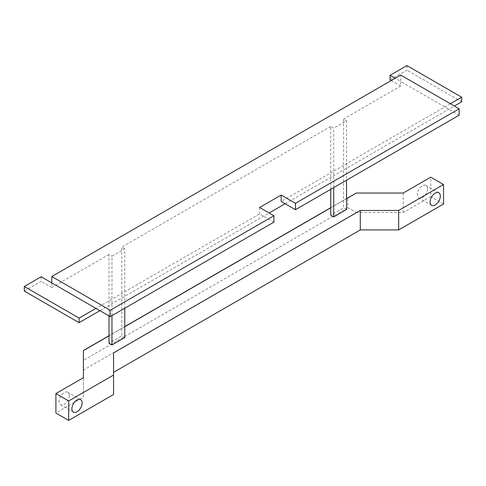 <?xml version="1.0" encoding="UTF-8"?>
<svg xmlns="http://www.w3.org/2000/svg" width="486" height="486" viewBox="0 0 486 486"><rect width="100%" height="100%" fill="white"/><g stroke="black" fill="none" stroke-linecap="round" stroke-linejoin="round"><path stroke-width="0.36" stroke-dasharray="2.43 1.82" d="M111.974 315.627L111.974 256.195L124.768 248.808L124.768 308.245M124.768 337.57L121.786 335.844L108.992 343.231M124.768 248.808L121.786 247.088L121.786 335.844M108.992 315.924L108.992 254.47L111.974 256.195M406.904 65.586L406.904 70.166L390.058 79.892M461.7 101.799L406.904 70.166M41.146 276.753L41.146 281.333L24.3 291.059M108.992 254.47L51.808 287.487L51.808 282.907M51.808 287.487L41.146 281.333M273.916 222.132L259.633 213.889L95.942 308.391M259.633 207.486L259.633 213.889M450.401 103.749L281.169 201.453M99.909 310.682L269.141 212.977M285.13 203.743L454.367 106.039M459.142 115.194L400.719 81.466L400.719 75.063M391.212 80.555L400.719 86.046L400.719 81.466L395.173 78.264M330.741 189.327L330.741 126.445L333.724 128.17L346.518 120.783L343.535 119.058L343.535 207.82L330.741 215.207M400.719 86.046L343.535 119.058M330.741 126.445L121.786 247.088M69.334 395.549A7.235 4.18 120 0 0 67.833 392.232A7.235 4.18 120 0 0 60.598 396.412A7.235 4.18 120 0 0 60.598 404.771A7.235 4.18 120 0 0 66.175 402.833A7.235 4.18 120 0 0 69.334 395.549M427.54 188.714A7.235 4.18 120 0 0 426.046 185.403A7.235 4.18 120 0 0 418.804 189.576A7.235 4.18 120 0 0 418.804 197.936A7.235 4.18 120 0 0 424.381 195.998A7.235 4.18 120 0 0 427.54 188.714M443.536 204.005L430.742 196.617L430.742 177.165M113.56 394.511L113.56 352.903M83.404 377.701L83.404 397.147L55.902 413.027M108.992 335.723L124.768 326.61M330.741 207.692L346.518 198.586M347.8 207.698L83.404 360.339L83.404 370.065L356.329 212.497L347.8 207.698L347.8 197.845M83.404 360.339L83.404 350.491M83.404 370.065L83.404 397.147M430.742 196.617L403.234 212.497L356.329 212.497M403.234 212.497L403.234 193.045M346.518 198.707L330.741 207.82M124.768 326.732L108.992 335.844M346.518 209.539L343.535 207.82M346.518 120.783L346.518 180.215M333.724 187.602L333.724 128.17M80.627 399.62L67.833 392.232M73.392 412.158L60.598 404.771M438.834 192.784L426.046 185.403M431.598 205.323L418.804 197.936"/><path stroke-width="0.73" d="M124.768 308.245L124.768 337.57L111.974 344.951L111.974 315.627M111.974 344.951L108.992 343.231L108.992 315.924M395.173 78.264L390.058 75.312L406.904 65.586L461.7 97.224L450.401 103.749M390.058 75.312L390.058 79.892L391.212 80.555M454.367 106.039L461.7 101.799L461.7 97.224M24.3 286.479L41.146 276.753L95.942 308.391L79.096 318.117L24.3 286.479L24.3 291.059L79.096 322.698L99.909 310.682M79.096 318.117L79.096 322.698M95.942 308.391L110.225 316.641L110.225 310.238L51.808 276.51L400.719 75.063L459.142 108.791L295.452 203.3L281.169 195.05L259.633 207.486L273.916 215.729L110.225 310.238M51.808 282.907L51.808 276.51M110.225 316.641L273.916 222.132L273.916 215.729M281.169 195.05L281.169 201.453L295.452 209.703L459.142 115.194L459.142 108.791M295.452 209.703L295.452 203.3M269.141 212.977L285.13 203.743M346.518 180.215L346.518 209.539L333.724 216.926L330.741 215.207L330.741 189.327M82.128 402.937A7.235 4.18 -60 0 1 78.969 410.214A7.235 4.18 -60 0 1 73.392 412.158A7.235 4.18 -60 0 1 73.392 403.799A7.235 4.18 -60 0 1 80.627 399.62A7.235 4.18 -60 0 1 82.128 402.937M440.334 196.101A7.235 4.18 -60 0 1 437.175 203.385A7.235 4.18 -60 0 1 431.598 205.323A7.235 4.18 -60 0 1 431.598 196.964A7.235 4.18 -60 0 1 438.834 192.784A7.235 4.18 -60 0 1 440.334 196.101M346.518 198.586L356.329 193.045L403.234 193.045L430.742 177.165L443.536 184.552L398.666 210.456L360.29 210.456L113.56 352.903L113.56 375.058L68.69 400.962L55.902 393.581L83.404 377.701L83.404 350.491L108.992 335.723M113.56 372.355L360.29 229.908L398.666 229.908L443.536 204.005L443.536 184.552M398.666 229.908L398.666 210.456M360.29 229.908L360.29 210.456M55.902 393.581L55.902 413.027L68.69 420.414L113.56 394.511L113.56 375.058M68.69 420.414L68.69 400.962M124.768 326.61L330.741 207.692M356.329 193.045L346.518 198.707M330.741 207.82L124.768 326.732M108.992 335.844L83.404 350.619M333.724 216.926L333.724 187.602"/></g></svg>
